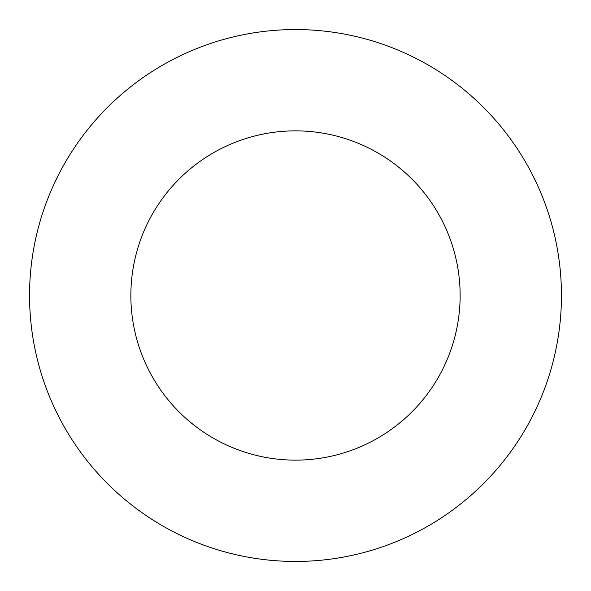<?xml version="1.0" encoding="UTF-8"?>
<svg xmlns="http://www.w3.org/2000/svg" width="591" height="591" viewBox="0 0 591 591"><rect width="100%" height="100%" fill="white"/><g stroke="black" fill="none" stroke-linecap="round" stroke-linejoin="round"><path stroke-width="0.44" stroke-dasharray="2.96 2.22" d="M29.55 295.5A265.95 265.95 0 0 0 295.5 561.45A265.95 265.95 0 0 0 561.45 295.5A265.95 265.95 0 0 0 295.5 29.55A265.95 265.95 0 0 0 29.55 295.5M460.138 295.5A164.638 164.638 0 0 0 295.5 130.862A164.638 164.638 0 0 0 130.862 295.5A164.638 164.638 0 0 0 295.5 460.138A164.638 164.638 0 0 0 460.138 295.5"/><path stroke-width="0.89" d="M29.55 295.5A265.95 265.95 0 0 0 295.5 561.45A265.95 265.95 0 0 0 561.45 295.5A265.95 265.95 0 0 0 295.5 29.55A265.95 265.95 0 0 0 29.55 295.5M460.138 295.5A164.638 164.638 0 0 0 295.5 130.862A164.638 164.638 0 0 0 130.862 295.5A164.638 164.638 0 0 0 295.5 460.138A164.638 164.638 0 0 0 460.138 295.5"/></g></svg>
